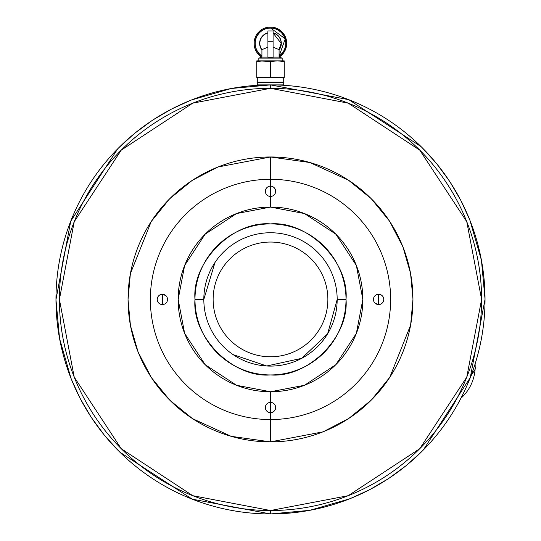 <?xml version="1.0" encoding="UTF-8"?>
<svg xmlns="http://www.w3.org/2000/svg" width="541" height="541" viewBox="0 0 541 541"><rect width="100%" height="100%" fill="white"/><g stroke="black" fill="none" stroke-linecap="round" stroke-linejoin="round"><path stroke-width="0.81" d="M231.413 88.481L270.5 84.89L348.789 99.679L421.094 146.625M422.115 147.639L435.796 162.665M436.993 164.133L449.368 180.971M450.017 181.959L460.479 199.764M461.033 200.819L469.534 219.355M469.946 220.397L481.395 260.099M481.443 260.329L485.034 299.159M485.034 299.234L470.271 377.618L423.292 450.011M422.278 451.032L407.251 464.712M405.791 465.916L388.945 478.291M387.958 478.934L370.159 489.395M369.097 489.95L350.561 498.45M349.527 498.863L309.817 510.319M309.587 510.359L270.5 513.95L192.211 499.154L119.906 452.208M118.885 451.194L105.204 436.168M104.007 434.707L91.632 417.862M90.983 416.881L80.521 399.075M79.967 398.014L71.466 379.484M71.054 378.443L59.605 338.74M59.557 338.51L55.966 299.68M55.966 299.606L70.729 221.222L117.708 148.829M118.722 147.801L133.749 134.121M135.209 132.924L152.055 120.548M153.042 119.899L170.841 109.438M171.903 108.89L190.439 100.389M191.473 99.97L231.183 88.521M215.02 262.439L203.822 299.416A66.678 66.678 180 0 0 270.5 366.095A66.678 66.678 180 0 0 337.178 299.416L346.017 299.416A75.517 75.517 0 0 1 270.5 374.933A75.517 75.517 0 0 1 194.983 299.416L203.822 299.416L194.983 299.416A75.517 75.517 0 0 1 270.5 223.906A75.517 75.517 0 0 1 346.017 299.416L337.178 299.416A66.678 66.678 180 0 0 270.5 232.745A66.678 66.678 180 0 0 203.822 299.416M233.103 354.619L266.706 365.987L301.722 358.331L327.596 333.851L337.178 299.416M270.5 510.515L348.201 495.698L419.769 448.685L466.775 377.124L481.598 299.416L466.775 221.715L419.769 150.148L348.201 103.142L270.5 88.318L192.799 103.142L121.231 150.148L74.225 221.715L59.402 299.416L74.225 377.124L121.231 448.685L192.799 495.698L270.5 510.515A211.098 211.098 0 0 1 59.402 299.416A211.098 211.098 0 0 1 270.5 88.318L270.5 84.89A214.534 214.534 0 0 1 485.034 299.416A214.534 214.534 0 0 1 270.5 513.95A214.534 214.534 0 0 0 485.034 299.416A214.534 214.534 0 0 0 270.5 84.89A214.534 214.534 0 0 0 55.966 299.416A214.534 214.534 0 0 0 270.5 513.95A214.534 214.534 0 0 1 55.966 299.416A214.534 214.534 0 0 1 270.5 84.89A214.534 214.534 0 0 0 55.966 299.416A214.534 214.534 0 0 0 270.5 513.95L270.5 510.515L270.5 513.95A214.534 214.534 0 0 0 485.034 299.416A214.534 214.534 0 0 0 270.5 84.89L270.5 88.318A211.098 211.098 0 0 1 481.598 299.416A211.098 211.098 0 0 1 270.5 510.515M218.057 166.973L270.5 156.971L309.831 162.51L348.397 180.153M348.438 180.18L370.977 198.446M371.214 198.682L389.392 220.958M389.723 221.458L402.802 246.622M402.944 246.973L410.504 273.137M410.572 273.489L412.945 298.977M412.952 299.403L410.646 324.931M410.592 325.215L389.763 377.314M389.736 377.354L371.471 399.9M371.234 400.137L348.959 418.308M348.458 418.639L323.295 431.725M322.943 431.86L270.5 441.869L231.169 436.33L192.603 418.68M192.562 418.66L170.023 400.387M169.786 400.157L151.608 377.882M151.277 377.381L138.198 352.218M138.056 351.866L130.496 325.702M130.428 325.351L128.055 299.863M128.048 299.43L130.354 273.908M130.408 273.624L151.237 221.519M151.264 221.485L169.529 198.939M169.766 198.703L192.041 180.525M192.542 180.194L217.705 167.115M270.446 207.081A92.335 92.335 0 0 1 270.5 207.081L270.5 156.971A142.452 142.452 0 0 0 128.048 299.416A142.452 142.452 0 0 0 270.5 441.869L270.5 419.559A120.136 120.136 0 0 1 150.364 299.416A120.136 120.136 0 0 1 270.5 179.281A120.136 120.136 0 0 1 390.636 299.416A120.136 120.136 0 0 1 270.5 419.559L270.5 441.869A142.452 142.452 0 0 0 412.952 299.416A142.452 142.452 0 0 0 270.5 156.971L270.5 179.281A120.136 120.136 0 0 0 150.364 299.416A120.136 120.136 0 0 0 270.5 419.559L270.5 391.752A92.335 92.335 0 0 1 270.446 391.752M157.62 301.398A5.146 5.146 0 0 0 162.374 304.569A5.146 5.146 0 0 1 157.228 299.416A5.146 5.146 0 0 1 162.374 294.27L162.374 304.569L162.374 294.27A5.146 5.146 0 0 0 157.228 299.416L157.674 297.327M253.702 390.21A92.335 92.335 0 0 1 253.316 390.142A92.335 92.335 0 0 0 253.702 390.21M219.977 376.705A92.335 92.335 0 0 1 219.599 376.455A92.335 92.335 0 0 0 219.977 376.705M178.165 299.423A92.335 92.335 0 0 1 178.165 298.943A92.335 92.335 0 0 0 178.165 299.423M179.707 282.625A92.335 92.335 0 0 1 179.781 282.24A92.335 92.335 0 0 0 179.707 282.618M193.211 248.901A92.335 92.335 0 0 1 193.468 248.515A92.335 92.335 0 0 0 193.218 248.894M270.554 391.752A92.335 92.335 0 0 1 270.5 391.752L270.5 419.559A120.136 120.136 0 0 0 390.636 299.416A120.136 120.136 0 0 0 270.5 179.281L270.5 207.081A92.335 92.335 0 0 1 270.554 207.081M287.298 208.623A92.335 92.335 0 0 1 287.684 208.698A92.335 92.335 0 0 0 287.298 208.623M321.023 222.135A92.335 92.335 0 0 1 321.401 222.385A92.335 92.335 0 0 0 321.023 222.135M362.835 299.41A92.335 92.335 0 0 1 362.835 299.897A92.335 92.335 0 0 0 362.835 299.416M361.293 316.215A92.335 92.335 0 0 1 361.219 316.6A92.335 92.335 0 0 0 361.293 316.215M347.789 349.939A92.335 92.335 0 0 1 347.532 350.325A92.335 92.335 0 0 0 347.782 349.939M376.61 294.676A5.146 5.146 0 0 0 378.626 304.569A5.146 5.146 0 0 1 373.473 299.416A5.146 5.146 0 0 1 378.626 294.27L378.626 304.569L378.626 294.27A5.146 5.146 0 0 0 376.658 294.662M270.534 207.081A92.335 92.335 0 0 0 270.5 207.081A92.335 92.335 0 0 1 362.835 299.416A92.335 92.335 0 0 1 270.5 391.752L304.488 385.273L335.792 364.708L356.35 333.405L362.835 299.416L356.35 265.428L335.792 234.131L304.488 213.567L270.5 207.081L236.512 213.567L205.208 234.131L184.65 265.428L178.165 299.416L184.65 333.405L205.208 364.708L236.512 385.273L270.5 391.752A92.335 92.335 0 0 0 270.541 391.752M194.983 299.416C191.73 261.898 232.975 220.654 270.5 223.906C308.018 220.654 349.27 261.898 346.017 299.416C349.27 336.942 308.025 378.186 270.5 374.933C232.982 378.186 191.73 336.942 194.983 299.416M270.5 441.869A142.452 142.452 0 0 0 412.952 299.416A142.452 142.452 0 0 0 270.5 156.971A142.452 142.452 0 0 1 412.952 299.416A142.452 142.452 0 0 1 270.5 441.869A142.452 142.452 0 0 1 128.048 299.416A142.452 142.452 0 0 1 270.5 156.971A142.452 142.452 0 0 0 128.048 299.416A142.452 142.452 0 0 0 270.5 441.869M270.466 391.752A92.335 92.335 0 0 0 270.5 391.752A92.335 92.335 0 0 1 178.165 299.416A92.335 92.335 0 0 1 270.5 207.081A92.335 92.335 0 0 0 270.459 207.081M270.5 419.559A120.136 120.136 0 0 0 390.636 299.416A120.136 120.136 0 0 0 270.5 179.281A120.136 120.136 0 0 1 390.636 299.416A120.136 120.136 0 0 1 270.5 419.559A120.136 120.136 0 0 1 150.364 299.416A120.136 120.136 0 0 1 270.5 179.281A120.136 120.136 0 0 0 150.364 299.416A120.136 120.136 0 0 0 270.5 419.559M157.228 299.43A5.146 5.146 0 0 0 157.62 301.384M167.135 301.384A5.146 5.146 0 0 0 162.374 294.27A5.146 5.146 0 0 1 167.527 299.416A5.146 5.146 0 0 1 162.374 304.569A5.146 5.146 0 0 0 164.349 304.177M164.383 304.164A5.146 5.146 0 0 0 167.135 301.391M380.566 294.649A5.146 5.146 0 0 0 378.626 294.27A5.146 5.146 0 0 1 383.772 299.416A5.146 5.146 0 0 1 378.626 304.569A5.146 5.146 0 0 0 382.264 295.778L382.67 296.231M382.25 295.765A5.146 5.146 0 0 0 380.594 294.662M266.869 194.943A5.146 5.146 0 0 0 270.5 196.444L270.5 186.145A5.146 5.146 0 0 0 265.746 189.323M265.732 189.343A5.146 5.146 0 0 0 265.354 191.291M265.354 191.5A5.146 5.146 0 0 0 265.739 193.259M265.78 193.347A5.146 5.146 0 0 0 266.862 194.936M274.131 403.89A5.146 5.146 0 0 0 270.5 402.396L270.5 412.688A5.146 5.146 0 0 0 274.138 411.187M274.152 411.174A5.146 5.146 0 0 0 275.254 409.517M275.268 409.483A5.146 5.146 0 0 0 275.646 407.542M275.646 407.326A5.146 5.146 0 0 0 275.254 405.567M275.241 405.54A5.146 5.146 0 0 0 274.138 403.904M270.5 402.396A5.146 5.146 0 0 0 266.862 411.187A5.146 5.146 0 0 0 270.5 412.688L270.5 402.396L268.579 402.768M270.5 196.444A5.146 5.146 0 0 0 275.254 189.323A5.146 5.146 0 0 0 270.5 186.145L270.5 196.444L272.421 196.072M268.025 403.031L266.862 403.904M266.679 404.093L265.827 405.385M265.807 405.425L265.354 407.542M265.354 407.711L265.719 409.463M265.901 409.855L266.862 411.18M267.132 411.437L268.295 412.195M268.39 412.242L269.885 412.655M272.941 195.828L274.138 194.936M274.321 194.746L275.173 193.462M275.193 193.407L275.646 191.298M275.646 191.115L275.274 189.377M275.065 188.917L274.855 188.552M274.808 188.478L274.138 187.653M273.712 187.274L272.84 186.713M272.596 186.591L271.839 186.32M162.374 304.569L164.295 304.198M165.181 303.738L166.019 303.061M167.088 301.493L167.527 299.416M167.514 299.099L167.155 297.496M166.926 297.009L166.019 295.778M165.83 295.602L162.374 294.27M162.341 294.27L160.454 294.642M159.548 295.115L158.736 295.778M158.249 296.333L157.884 296.901M157.323 300.424L157.6 301.337M161.191 304.427L162.314 304.569M378.659 304.569L380.546 304.198M381.006 303.981L381.344 303.792M381.459 303.717L382.264 303.061M382.757 302.487L383.102 301.966M383.326 301.513L383.772 299.416M383.657 298.328L383.4 297.503M379.802 294.405L378.693 294.27M378.626 294.27L376.705 294.642M375.819 295.102L374.981 295.778M373.912 297.347L373.473 299.416M373.486 299.707L373.845 301.337M374.21 302.074L374.981 303.061M375.136 303.203L378.626 304.569M270.5 366.095A66.678 66.678 0 0 1 203.822 299.416A66.678 66.678 0 0 1 270.5 232.745A66.678 66.678 0 0 1 337.178 299.416A66.678 66.678 0 0 1 270.5 366.095M270.5 356.79A57.366 57.366 0 0 1 213.134 299.416A57.366 57.366 0 0 1 270.5 242.05A57.366 57.366 0 0 1 327.866 299.416A57.366 57.366 0 0 1 270.5 356.79M475.099 363.951A42.908 42.908 0 0 1 475.16 367.008M474.518 365.77L475.816 368.265L470.92 375.948M475.052 369.462A42.908 42.908 0 0 1 460.878 398.311M270.419 27.05A16.304 16.304 -90 0 0 261.722 57.15A16.304 16.304 -90 0 1 270.412 27.05L270.419 27.05A16.304 16.304 -90 0 1 279.163 57.109M270.466 27.909L270.439 27.909A15.446 15.446 -90 0 0 261.918 56.237A15.446 15.446 -90 0 1 270.466 27.909A15.446 15.446 -90 0 1 279.082 56.176L285.242 38.844L270.466 27.909A15.446 15.446 -90 0 1 279.082 56.176M270.52 84.89L283.714 84.89L283.714 82.827L257.286 82.827L257.286 84.89L270.48 84.89M257.969 82.827L257.286 82.144L283.714 82.144L283.031 82.827M283.714 82.144L283.714 77.681L270.527 76.991L263.656 77.681L256.786 76.991L256.772 77.681L263.656 77.681L257.286 77.681L257.286 82.144M267.923 33.028A10.637 10.637 -90 0 0 261.918 49.644L267.937 47.209L267.896 30.999L273.049 30.999M273.09 57.082L279.082 57.082L282.172 58.117L258.828 58.117L258.828 60.863L270.527 61.546L277.384 60.863L284.241 61.546L284.228 60.863L256.772 60.863L256.786 61.546L263.656 60.863M261.918 49.644L261.918 57.082L267.937 57.082L267.937 47.209M277.384 77.681L284.228 77.681L284.241 76.991L277.384 77.681L263.656 77.681M256.772 77.681L256.772 60.863M284.241 76.991L284.241 61.546M270.527 76.991L270.527 61.546M256.759 76.991L256.759 61.546M267.903 33.028A10.637 10.637 90 0 0 261.918 49.677A10.637 10.637 90 0 1 267.903 33.028M277.384 60.863L282.172 60.863L282.172 58.117M267.896 30.999L267.937 57.082M273.049 33.028L273.077 33.035A10.637 10.637 -90 0 1 279.082 49.644L273.09 47.209M279.082 57.082L279.082 49.644L281.137 43.334L273.083 33.035M267.923 30.999L273.077 30.999L273.09 41.292L273.09 57.765L267.944 57.765M261.918 55.973A15.243 15.243 -90 0 1 270.473 28.112A15.243 15.243 -90 0 1 279.082 55.933M273.083 32.832A10.84 10.84 -90 0 1 279.082 49.948M261.918 50.009A10.84 10.84 -90 0 1 267.903 32.825M267.944 41.292L273.09 41.292M261.918 57.082L258.828 58.117"/></g></svg>
